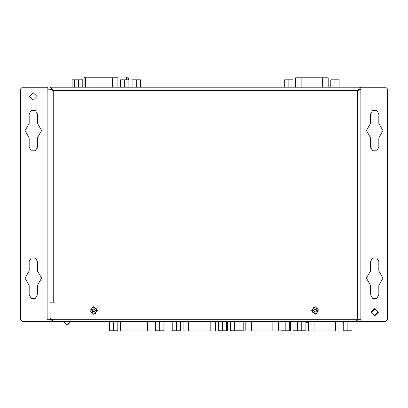 <?xml version="1.0" encoding="UTF-8"?>
<svg xmlns="http://www.w3.org/2000/svg" width="408" height="408" viewBox="0 0 408 408"><rect width="100%" height="100%" fill="white"/><g stroke="black" fill="none" stroke-linecap="round" stroke-linejoin="round"><path stroke-width="0.61" d="M295.632 87.184L295.632 77.785L328.185 77.785L328.185 87.184M152.98 321.56L152.98 330.959L120.426 330.959L120.426 321.56M290.379 321.56L290.379 330.959L245.84 330.959L245.84 321.56M50.011 89.281L53.229 90.505L49.909 89.031L49.909 87.184L51.332 87.909L53.229 90.505L53.229 302.195L54.152 302.195L54.152 303.113L49.909 303.113L49.909 89.046L51.449 89.979L53.229 90.505L52.382 89.928M49.909 319.714L49.909 317.868L47.144 317.868L47.144 319.714L49.909 319.714M47.512 87.184L47.144 87.552L47.144 89.179L49.909 89.179L47.144 89.179L47.144 317.868M360.856 313.997L360.856 306.989M360.856 101.903L360.856 94.896M360.856 102.27L360.856 94.523M360.856 319.714L357.535 319.714L357.535 90.505L360.555 89.046L360.856 89.031L360.856 321.188L360.488 321.56L352.42 321.56M53.229 302.195L49.909 302.195M85.384 77.964L84.109 77.964L85.032 77.041L126.587 77.041L85.955 77.041L85.955 77.785M126.587 79.815L126.587 77.041L127.51 77.041L128.428 77.964L117.938 77.964M227.669 321.56L227.669 330.959L183.131 330.959L183.131 321.56M341.098 321.56L341.098 330.959L308.545 330.959L308.545 321.56M85.384 87.184L85.384 77.785L117.938 77.785L117.938 87.184M69.625 322.019L64.092 322.019L66.856 324.788L69.625 322.019L66.856 324.788L69.625 322.019L69.625 321.56M313.645 307.316L318.296 309.019L316.593 313.67L311.942 311.967L313.645 307.316M92.33 307.316L96.982 309.019L95.278 313.67L90.622 311.967L92.33 307.316M97.675 310.493L93.804 314.364L89.928 310.493L93.804 306.617L97.675 310.493M318.99 310.493L315.119 314.364L311.248 310.493L315.119 306.617L318.99 310.493M377.915 312.263L374.692 315.491L371.464 312.263L374.692 309.035L377.915 312.263M37.46 147.196L35.384 150.792L31.238 150.792L29.162 147.196L29.162 137.787L25.01 130.601L29.162 123.41L29.162 114L31.238 110.405L35.384 110.405L37.46 114L37.46 123.41L41.611 130.601L37.46 137.787L37.46 147.196M37.46 294.744L35.384 298.335L31.238 298.335L29.162 294.744L29.162 285.33L25.01 278.144L29.162 270.958L29.162 261.543L31.238 257.953L35.384 257.953L37.46 261.543L37.46 270.958L41.611 278.144L37.46 285.33L37.46 294.744M378.838 294.744L376.762 298.335L372.616 298.335L370.541 294.744L370.541 285.33L366.389 278.144L370.541 270.958L370.541 261.543L372.616 257.953L376.762 257.953L378.838 261.543L378.838 270.958L382.99 278.144L378.838 285.33L378.838 294.744M378.838 147.196L376.762 150.792L372.616 150.792L370.541 147.196L370.541 137.787L366.389 130.601L370.541 123.41L370.541 114L372.616 110.405L376.762 110.405L378.838 114L378.838 123.41L382.99 130.601L378.838 137.787L378.838 147.196M358.668 319.714L357.474 321.04L355.694 321.56L53.229 321.56L51.923 319.714M356.995 319.714L355.694 321.56M49.944 318.24L50.011 319.061L51.449 321.04L53.229 321.56M360.524 89.046L360.754 89.281L359.32 89.979L357.535 90.505L358.346 89.959M49.909 87.184L360.856 87.184L359.433 87.909L357.535 90.505L53.229 90.505M37.001 96.482L33.308 100.169L29.621 96.482L33.308 92.789L37.001 96.482M371 312.263L374.692 315.95L378.379 312.263L374.692 308.575L371 312.263M288.854 87.184L288.854 79.815L284.707 79.815L284.707 87.184M288.854 79.815L293.005 79.815L293.005 87.184M334.963 87.184L334.963 79.815L330.811 79.815L330.811 87.184M334.963 79.815L339.114 79.815L339.114 87.184M117.8 321.56L117.8 330.781L109.497 330.781L109.497 321.56M113.648 330.781L113.648 321.56M163.904 321.56L163.904 330.781L155.606 330.781L155.606 321.56M159.757 330.781L159.757 321.56M180.504 321.56L180.504 330.781L172.207 330.781L172.207 321.56L168.886 321.56M176.353 330.781L176.353 321.56M226.613 321.56L226.613 330.781L218.311 330.781L218.311 321.56M222.462 330.781L222.462 321.56M243.209 321.56L243.209 330.781L234.911 330.781L234.911 321.56M239.062 330.781L239.062 321.56M289.318 321.56L289.318 330.781L281.02 330.781L281.02 321.56M285.166 330.781L285.166 321.56M305.918 321.56L305.918 330.781L297.616 330.781L297.616 321.56M301.767 330.781L301.767 321.56M352.022 321.56L352.022 330.781L343.725 330.781L343.725 321.56M347.876 330.781L347.876 321.56M80.442 79.81L72.139 79.81L72.139 87.184M316.124 309.83L316.047 309.172L316.725 310.636L315.797 311.957L314.191 311.814L313.512 310.35L314.44 309.029L316.047 309.172L315.404 309.32M316.195 311.034L316.725 310.636L316.276 310.151M315.19 311.697L315.797 311.957L315.991 311.324M314.114 311.156L314.191 311.814L314.833 311.661M315.047 309.29L316.047 309.172L316.725 310.636L315.797 311.957L314.191 311.814L313.512 310.35L313.961 310.83M314.043 309.952L313.512 310.345M313.512 310.35L314.44 309.029L314.828 309.121L314.44 309.029L314.247 309.662M94.809 309.83L94.733 309.172L95.411 310.636L94.483 311.957L92.876 311.814L92.198 310.35L93.126 309.029L94.733 309.172L94.09 309.32M94.88 311.034L95.411 310.636L94.957 310.151M93.876 311.697L94.483 311.957L94.676 311.324M92.8 311.156L92.876 311.814L93.519 311.661M92.728 309.952L92.198 310.35L92.647 310.83M93.733 309.29L93.126 309.029L92.932 309.662M92.876 311.814L92.198 310.35L93.126 309.029L94.733 309.172L95.411 310.636L94.483 311.957L92.876 311.814M49.909 303.113L49.909 317.868L51.755 319.714L357.535 319.714M360.856 87.184L360.856 89.031M50.24 89.046L49.909 89.046M297.616 330.781L293.005 330.781L293.005 321.56M297.157 330.781L297.157 321.56M234.911 330.781L230.301 330.781L230.301 321.56M234.447 330.781L234.447 321.56M104.336 321.56L103.963 321.56M73.532 321.56L69.901 321.56M63.816 321.56L47.512 321.56L47.144 321.188M127.51 77.041L128.428 77.964L128.428 79.815M84.109 77.964L84.109 87.184M132.1 87.184L132.1 79.81L140.398 79.81L140.398 87.184M136.252 79.81L136.252 87.184M343.199 321.56L343.199 322.672L343.725 322.672M352.022 322.672L352.053 321.56M352.022 324.977L352.053 322.672M308.545 322.672L305.918 322.672M305.918 324.977L308.545 324.977M341.098 324.977L343.725 324.977M124.715 87.184L124.715 79.815L120.564 79.815L120.564 87.184M124.715 79.815L128.862 79.815L128.862 87.184M78.606 87.184L78.606 79.815L74.455 79.815L74.455 87.184M78.606 79.815L82.758 79.815L82.758 87.184M47.435 321.484L22.246 321.484L20.4 319.642L20.4 89.102L22.246 87.261L47.435 87.261M360.856 87.261L385.754 87.261L387.6 89.102L387.6 319.642L385.754 321.484L360.565 321.484M301.165 87.184L301.165 77.785M322.651 87.184L322.651 77.785M147.446 321.56L147.446 330.959M125.96 321.56L125.96 330.959M272.855 321.56L272.855 330.959M251.369 321.56L251.369 330.959M47.144 91.02L49.909 91.02M50.011 319.061L50.413 319.138M357.535 90.505L360.754 89.281M335.565 321.56L335.565 330.959M314.078 321.56L314.078 330.959M210.151 321.56L210.151 330.959M188.664 321.56L188.664 330.959M90.918 87.184L90.918 77.785M112.404 87.184L112.404 77.785M278.389 330.959L278.389 321.56M215.684 330.959L215.684 321.56M67.983 324.549L69.386 323.146M64.092 321.56L64.092 322.019"/></g></svg>
